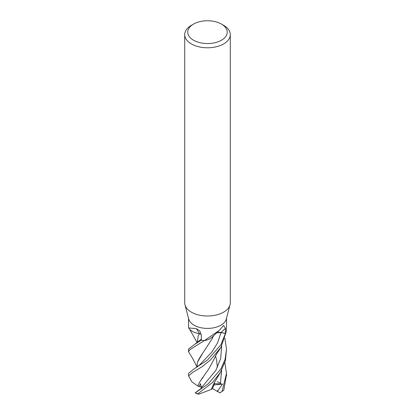 <?xml version="1.0" encoding="UTF-8"?>
<svg xmlns="http://www.w3.org/2000/svg" width="415" height="415" viewBox="0 0 415 415"><rect width="100%" height="100%" fill="white"/><g stroke="black" fill="none" stroke-linecap="round" stroke-linejoin="round"><path stroke-width="0.62" d="M221.465 24.091L223.612 25.331A22.789 13.155 180 0 1 230.289 34.632L230.289 302.857A22.789 13.155 180 0 1 230.029 304.833L226.274 319.094A18.991 10.961 180 0 1 220.925 325.199A18.991 10.961 180 0 1 201.576 327.86A18.991 10.961 180 0 1 188.726 319.094L184.971 304.833A22.789 13.155 180 0 1 184.711 302.857L184.711 34.632A22.789 13.155 180 0 1 191.388 25.331L193.535 24.091A19.749 11.402 180 0 1 221.465 24.091A19.749 11.402 180 0 1 221.465 40.214A19.749 11.402 180 0 1 193.535 40.214A19.749 11.402 180 0 1 193.535 24.091L191.388 25.331M201.192 334.21A5.457 3.154 0 0 0 199.491 333.665A15.106 8.72 180 0 1 188.809 328.151A319.664 118.218 128.3 0 0 188.685 327.923L188.509 327.476M188.685 327.923L196.254 328.649L199.817 330.88L201.275 335.107L201.4 340.233A18.991 10.961 180 0 0 204.315 340.658L219.079 330.542L223.566 325.453L225.438 328.343L225.48 333.375L221.034 332.503A5.457 3.154 0 0 0 216.744 332.695M230.029 304.833A22.789 13.155 180 0 1 223.612 312.158A22.789 13.155 180 0 1 200.393 315.353A22.789 13.155 180 0 1 184.971 304.833M230.289 34.632A22.789 13.155 180 0 1 223.612 43.938A22.789 13.155 180 0 1 198.78 46.786A22.789 13.155 180 0 1 184.711 34.632M197.317 342.515L198.188 336.046L199.48 333.665A321.485 118.887 128.3 0 0 196.254 328.649M226.491 327.269L226.222 331.689A18.991 10.961 180 0 1 225.48 333.375M219.079 330.542L212.49 336.809A15.106 8.72 180 0 1 204.559 340.642A2.568 1.484 0 0 0 204.315 340.658M204.559 340.642A319.664 237.691 71.6 0 1 204.917 340.279M197.047 366.995L192.856 358.83L188.509 351.702L189.93 349.632L204.242 340.653A18.991 10.961 180 0 1 201.259 340.207L194.625 344.398L188.509 349.051L188.509 351.702M220.93 368.909L208.366 383.688L195.294 392.829A18.991 10.961 180 0 0 197.81 393.856L212.485 382.495L220.412 372.405L225.444 360.469L226.491 349.051L225.127 359.229L220.93 368.909M220.925 344.746L207.49 360.023L194.054 368.919L188.509 373.396L188.509 375.855L192.819 372.307L202.043 366.761L210.441 360.007L220.93 347.345L226.206 331.73A18.991 10.961 180 0 1 225.433 333.452L220.925 344.746M197.836 385.971L191.88 381.878L188.509 375.855M217.232 381.696L220.578 383.242M199.34 333.644L199.05 334.365M224.842 362.575L226.491 373.401L222.046 391.48A18.991 10.961 180 0 0 223.83 390.022L226.471 374.605M200.014 340.191L201.368 338.92M199.589 333.686L201.197 334.246M197.327 342.505L198.188 336.046M214.576 382.023L211.204 389.452L198.661 394.245L197.81 393.861M220.183 392.922L216.988 391.169L218.176 390.333L222.528 384.062L214.555 383.605L212.407 388.777L211.225 389.42M222.046 391.48L219.909 392.766M220.344 384.15L221.651 370.175L220.344 384.15M194.054 368.919L199.283 365.273L211.868 352.045L217.579 342.873L220.993 332.581L225.433 333.452M216.651 332.783L220.993 332.581M213.543 335.756L212.122 338.754L202.577 353.456C200.388 356.521 198.718 359.369 197.566 362.005L197.198 363.628L197.286 366.824M197.26 366.839L197.198 363.628M197.566 362.005L202.577 353.456M198.661 394.245L197.109 393.778A17.472 10.085 180 0 1 195.2 392.834L200.642 388.782L201.223 387.942L200.575 383.678L198.92 386.656L197.799 385.971L199.885 381.712L203.298 377.002M201.249 379.658L208.864 368.79L214.233 358.809C215.81 355.313 217.206 352.797 218.415 351.261L220.126 348.673M197.768 385.971L199.885 381.712M224.842 338.168L226.491 349.051M216.988 391.169L212.501 388.57M198.92 386.656L201.612 386.495M222.528 384.062L214.036 384.97M221.034 332.503A319.991 237.935 71.6 0 1 225.438 328.343M217.642 391.485L218.176 390.333M201.223 387.942L215.805 370.481L220.676 358.581L221.683 345.97M188.509 327.461L188.509 318.274M226.491 327.476L226.491 318.274M189.505 329.085L197.177 342.624M200.02 340.191L194.625 344.398M220.116 372.909L214.28 382.791M215.525 356.008L216.604 360.09L217.377 367.446M226.491 373.417L226.491 375.855"/></g></svg>
